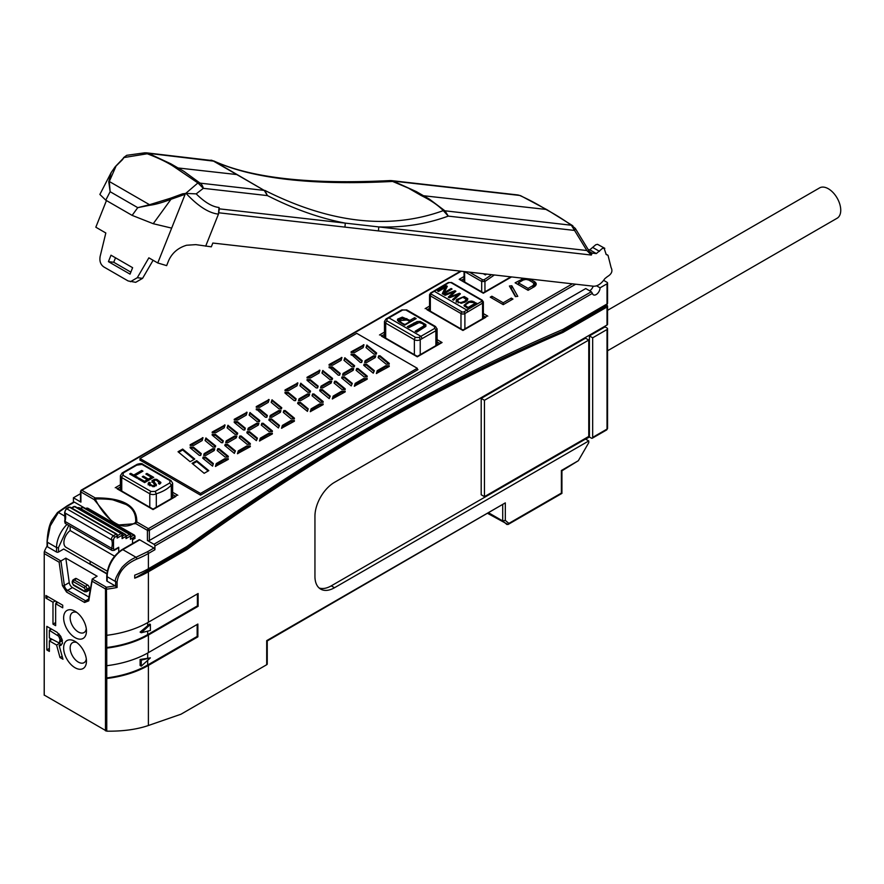 <?xml version="1.0" encoding="UTF-8"?>
<svg xmlns="http://www.w3.org/2000/svg" width="884" height="884" viewBox="0 0 884 884"><rect width="100%" height="100%" fill="white"/><g stroke="black" fill="none" stroke-linecap="round" stroke-linejoin="round"><path stroke-width="1.33" d="M607.562 350.771L837.115 218.237A17.514 10.111 -120 0 0 839.8 204.204A17.514 10.111 -120 0 0 828.352 188.767A17.514 10.111 -120 0 0 819.601 187.894L607.562 310.317M75.041 641.375A16.133 9.315 -120 0 0 63.637 647.961A16.133 9.315 -120 0 0 75.041 667.729A16.133 9.315 -120 0 0 86.455 661.144A16.133 9.315 -120 0 0 75.041 641.375L75.041 641.375M76.809 642.558A11.525 6.652 -120 0 0 72.543 642.69A11.525 6.652 -120 0 0 70.775 651.928A11.525 6.652 -120 0 0 78.3 662.083A11.525 6.652 -120 0 0 84.068 662.657A11.525 6.652 -120 0 0 86.312 659.022M75.041 611.264A16.133 9.315 -120 0 0 63.637 617.85A16.133 9.315 -120 0 0 75.041 637.618A16.133 9.315 -120 0 0 86.455 631.032A16.133 9.315 -120 0 0 75.041 611.264L75.041 611.264M76.809 612.446A11.525 6.652 -120 0 0 72.543 612.579A11.525 6.652 -120 0 0 70.775 621.817A11.525 6.652 -120 0 0 78.3 631.972A11.525 6.652 -120 0 0 84.068 632.535A11.525 6.652 -120 0 0 86.312 628.911M73.416 502.211L73.416 497.78L80.908 502.112L80.908 491.946A1.381 0.796 180 0 1 80.51 491.382L80.51 501.548A1.381 0.796 0 0 0 80.908 502.112M80.51 493.692L73.416 497.78M266.703 664.724A1.845 1.061 0 0 0 267.244 663.972L267.244 640.944L505.317 502.874L266.703 640.635L266.703 664.724L180.988 714.217L148.39 725.51L148.39 665.42L197.872 636.856L197.872 624.049L148.39 652.624L148.39 635.021L198.115 606.314L198.115 593.518L148.39 622.226L148.39 571.782L186.833 549.583C311.986 458.608 437.359 386.231 562.942 332.439L607.021 306.991L607.021 325.014L334.506 482.344A27.658 15.967 120 0 0 314.947 516.223L314.947 576.445A27.658 15.967 120 0 0 320.671 589.109A27.658 15.967 120 0 0 334.506 587.738L588.766 440.939L588.766 442.652L578.335 460.719L561.384 470.498L561.384 493.084L508.875 523.405L505.317 520.411L505.317 502.874M44.609 553.793L59.129 562.18L60.93 560.964L44.421 551.428L44.233 552.113L44.233 695.067L106.754 731.167C122.81 731.377 136.689 729.488 148.39 725.51M44.421 551.428A83.748 48.355 180 0 1 47.073 546.102M57.25 513.118A1.381 0.928 50.2 0 1 57.493 512.51L51.692 520.643C49.139 525.361 47.603 532.389 47.073 541.715L47.073 541.715A1.381 0.796 0 0 1 47.15 541.45L51.029 522.135M74.389 502.112A1.381 0.796 -120 0 0 73.704 502.046L67.184 505.803A1.381 0.796 60 0 1 67.869 505.869L74.389 502.112L83.339 507.272M605.065 326.892L607.021 328.019A1.845 1.061 180 0 1 607.562 328.771A1.845 1.061 180 0 1 607.021 329.522L607.021 429.094L592.678 437.381A1.845 1.061 60 0 1 592.291 438.221A1.845 1.061 60 0 1 591.374 438.132L589.418 437.005L589.418 335.92L605.065 326.892L605.065 326.141M596.601 285.83L600.059 287.83L607.021 283.808A1.845 1.061 0 0 0 607.562 283.057A1.845 1.061 0 0 0 607.021 282.305L603.639 280.35M562.942 332.439L561.638 331.688L607.021 305.488L607.021 303.986A1.845 1.061 0 0 0 607.562 303.234L607.562 283.057M585.683 439.16L589.418 437.005M487.924 513.538L508.046 524.499L561.926 493.394L561.926 470.818L578.335 460.719M148.39 665.42A83.748 48.355 180 0 1 106.754 678.503L106.754 665.707A83.748 48.355 0 0 0 148.39 652.624M46.819 649.928L49.36 651.398L49.36 640.867L56.587 645.044L59.99 657.53L62.974 659.254L59.14 645.508L60.841 645.486L62.543 642.966L60.841 636.469L57.018 632.248L46.819 626.358L46.819 649.928L49.36 648.447M55.648 603.728L62.731 607.816L62.731 605.209L45.902 595.496L45.902 598.103L52.985 602.192L52.985 624.126L55.648 625.662L55.648 603.728L57.902 602.424M67.184 505.803L57.493 512.51A1.381 0.928 50.2 0 1 58.377 512.444L67.869 505.869M47.15 545.969A1.381 0.796 0 0 0 47.073 546.235L47.073 541.715A1.381 0.796 0 0 0 47.482 542.279C46.786 542.378 47.692 536.975 50.178 526.046L58.377 512.444L65.261 516.411M47.073 546.235A1.381 0.796 0 0 0 47.482 546.798L56.543 552.036A1.381 0.796 0 0 0 58.499 552.036L58.499 547.516L68.764 525.439M44.2 695.2L44.233 552.113M607.021 305.488A1.845 1.061 180 0 1 607.562 306.24A1.845 1.061 180 0 1 607.021 306.991M607.021 325.014A1.845 1.061 0 0 0 607.562 324.251L607.562 306.24M600.059 287.83A5.503 3.182 -60 0 1 597.65 293.366A5.503 3.182 -60 0 1 593.418 294.836A5.503 3.182 -60 0 1 592.402 293.377L591.297 291.753L585.749 288.56L149.363 540.5L149.363 530.345L575.694 284.206M593.175 286.184A5.503 3.182 -60 0 1 589.65 290.803M588.766 440.939L585.506 439.061L331.246 585.86A27.658 15.967 120 0 1 319.146 588.004M502.709 505.007L502.709 520.941L488.907 512.974M148.39 571.782A83.748 48.355 180 0 1 134.722 578.169L185.53 548.831L186.833 549.583M607.021 283.808L607.021 303.986L563.108 329.334C437.447 383.159 311.964 455.603 186.657 546.677L148.39 568.766A83.748 48.355 0 0 1 134.722 575.153L134.722 578.169M148.39 568.766L148.39 553.483A83.748 48.355 180 0 1 136.821 559.064C125.23 564.224 118.655 571.815 117.086 581.827L117.086 587.473L115.163 585.871L106.456 587.252L106.754 635.309A83.748 48.355 0 0 0 148.39 622.226M197.397 593.926L197.397 605.894L198.115 606.314M197.397 605.894L147.672 634.613A82.731 47.769 180 0 1 106.754 647.508M106.754 635.309L106.754 648.105A83.748 48.355 0 0 0 148.39 635.021M197.154 624.469L197.154 636.436L197.872 636.856M197.154 636.436L147.672 665A82.731 47.769 180 0 1 106.754 677.906M506.941 524.521L502.709 520.941L505.317 520.411M508.046 524.499L508.875 523.405M561.638 331.688C436.055 385.479 310.682 457.857 185.53 548.831M51.968 639.364L49.36 640.867M50.079 628.248L50.079 629.927M50.079 638.27L50.079 640.458M59.14 645.508L62.3 643.685M59.99 657.53L62.145 656.293M56.587 645.044L59.847 643.154L60.311 644.834M58.941 642.635L59.847 643.154M52.985 624.126L55.648 622.59M56.244 601.463L56.244 603.385M52.985 602.192L55.25 600.888M45.902 598.103L48.167 596.799M117.086 587.473A83.748 48.355 180 0 1 106.754 589.153A1.381 0.796 180 0 1 105.483 588.943A1.381 0.796 -60 0 1 106.456 587.252L92.223 579.031L88.389 600.048A1.381 0.928 9.5 0 0 88.776 600.844L92.058 581.197L105.483 588.943L105.483 730.847M88.389 600.048L87.881 601.01A4.608 2.663 60 0 1 85.571 600.788L67.571 590.39A4.608 2.663 60 0 1 64.355 585.429L69.25 582.6L65.814 558.135L97.107 576.202L92.223 579.031L92.058 581.197M592.678 437.381L592.678 337.81L607.021 329.522M572.423 283.83L148.39 528.643A1.381 0.796 60 0 1 149.363 530.345A1.381 0.796 180 0 1 147.407 530.345L147.407 540.5A1.381 0.796 0 0 0 149.363 540.5M147.407 540.5L153.927 544.268A1.381 0.796 60 0 1 154.91 545.958L154.91 549.726A1.381 0.796 -120 0 0 153.927 548.036L139.76 539.848A1.381 0.796 -120 0 0 139.064 539.781L122.114 549.572A1.381 0.796 60 0 1 122.81 549.638A22.133 12.774 120 0 0 107.163 576.733L115.649 581.639L115.649 586.269M136.821 559.064A1.381 0.641 -111.8 0 0 136.037 557.274C131.23 559.163 126.534 562.556 121.948 567.451C116.456 575.871 114.356 580.6 115.649 581.639A1.381 0.796 180 0 0 117.086 581.827M141.263 632.734L140.114 632.071L149.683 624.038L150.391 624.458L150.391 630.48L141.263 632.734L150.391 624.458M141.263 666.16L140.114 665.497L140.114 659.475L150.391 657.873L141.263 666.16L141.263 660.138L150.391 657.873M484.454 400.286L484.454 496.653L481.194 494.764L481.194 398.408L585.506 338.185L588.766 340.064L484.454 400.286L481.194 398.408M62.455 640.591L58.72 642.756L62.455 640.58M65.814 558.135L60.93 560.964L64.355 585.429A1.381 0.652 172 0 1 62.421 585.628L66.587 592.081L84.599 602.479L88.776 600.844M107.163 581.252L107.163 576.733A1.381 0.796 180 0 1 106.754 576.169L106.754 580.689A1.381 0.796 0 0 0 107.163 581.252L115.163 585.871M58.499 552.036L63.714 549.019L106.876 573.937M88.886 597.054L72.455 587.562L67.571 590.39A1.381 0.796 120 0 0 66.587 592.081M69.25 582.6A4.608 2.663 -120 0 0 72.455 587.562M515.383 296.615L509.405 286.018L511.814 285.753L517.781 296.35L515.383 296.615M530.124 279.035L535.605 282.46L536.19 284.67L534.588 286.56L528.091 290.306L515.118 282.814L523.88 278.327M512.963 299.046L503.228 304.66L490.255 297.168L491.88 296.228L503.195 302.77L511.306 298.085L512.963 299.046M417.281 369.236L417.955 369.623L200.546 495.151L139.981 460.1M80.908 490.819A1.381 0.796 60 0 1 81.195 490.189A1.381 0.796 60 0 1 81.892 490.255L95.152 497.913C123.23 497.725 137.108 505.747 136.799 521.958L148.39 528.643A1.381 0.796 120 0 0 147.407 530.345L135.827 523.648L135.65 522.422L136.799 521.958A1.381 0.796 120 0 0 135.827 523.648L117.02 525.085M592.678 337.81L589.418 335.92M140.114 659.475L141.263 660.138M484.454 496.653L588.766 436.42L588.766 340.064M59.571 642.248L59.99 639.486L58.72 636.237L49.36 630.336L49.36 637.861L58.72 642.756M59.99 640.988L62.234 639.696M59.99 639.486L61.77 638.458M59.571 637.74L61.04 636.889M58.72 636.237L60.134 635.43M57.438 634.999L59.162 634.005M49.36 630.336L51.537 629.088M87.66 585.053L85.372 586.368L74.289 579.97A2.309 1.326 60 0 0 73.14 579.849L72.256 581.473A1.381 0.796 -0 0 1 72.665 580.91A2.309 1.326 60 0 1 73.14 579.849L75.416 578.534A2.309 1.326 60 0 1 76.576 578.644L87.66 585.053A2.309 1.326 60 0 1 89.284 587.871L89.284 589.374A2.309 1.326 60 0 1 88.809 590.435L86.521 591.75A2.309 1.326 60 0 0 87.008 590.7L87.008 589.186L89.284 587.871M461.26 271.222L81.892 490.255A1.381 0.796 120 0 0 80.908 491.946L94.168 499.604A1.381 0.796 -60 0 1 95.152 497.913L95.251 499.095L94.168 499.604L112.832 522.665M106.909 573.583L90.124 563.893L90.124 561.241M511.814 285.753L511.405 289.554M515.792 296.571L511.814 289.51M518.4 282.836L528.057 288.405L532.93 285.598L533.991 284.029L532.864 282.449L528.731 280.051L525.98 279.41L523.262 280.018L518.4 282.836L518.378 284.692M521.604 279.068L521.604 280.979M536.168 284.714L536.168 283.41M535.605 285.665L535.605 282.46M535.273 285.952L534.488 285.278L534.488 281.51M530.345 280.99L530.345 279.123M528.698 280.051L528.698 278.869M527.052 279.543L527.052 278.681M524.875 279.532L524.875 278.438M523.24 280.04L523.24 278.449M511.306 299.996L511.306 298.085M503.195 304.637L503.195 302.77M491.88 298.107L491.88 296.228M175.861 496.399L153.042 509.582L117.185 488.874M511.56 276.924L483.316 293.234L459.194 279.311L464.056 276.504M461.15 280.438L459.194 279.311M485.824 317.268L462.94 330.483L427.082 309.776M437.094 339.655L442.077 342.528L440.122 343.655M442.077 342.528L417.303 356.827L381.446 336.13M95.251 499.095C98.29 498.598 111.362 499.217 113.439 500.057L126.003 504.477C133.009 508.256 136.224 514.234 135.65 522.422C128.799 527.052 122.014 527.262 115.285 523.041C108.942 519.825 100.732 510.3 95.251 499.095M85.052 589.186L84.4 588.059A1.381 0.796 120 0 1 85.372 586.368A2.309 1.326 60 0 1 87.008 589.186A1.381 0.796 180 0 1 85.052 589.186L85.052 590.7A1.381 0.796 0 0 0 87.008 590.7L89.284 589.374M528.057 288.405L528.057 290.284M532.93 285.598L532.93 287.51M533.737 284.814L533.737 287.046M533.991 284.029L533.991 286.902M114.577 556.18L70.156 530.544A10.442 6.022 120 0 0 64.267 539.715A10.442 6.022 120 0 0 66.068 547.351L107.295 571.163M132.534 543.549L132.534 539.284L134.666 538.058L134.666 536.864L130.445 539.306L130.445 536.047L126.003 538.61L126.003 536.345L122.091 538.61L122.091 535.229L117.174 538.069L117.174 535.87L114.423 537.461L113.517 539.516L113.517 548.743L114.423 549.737A1.381 0.796 60 0 1 114.146 550.367L118.445 547.892A1.381 0.796 -120 0 0 118.721 547.262L118.721 551.959M70.156 530.544L70.156 526.245M117.174 538.069L117.174 535.803M122.091 538.61L122.091 536.356M130.445 539.306L130.445 537.052M387.634 318.627L402.64 310.03L405.9 310.041L434.585 326.594A1.845 1.061 -60 0 1 435.503 326.505L406.817 309.952A1.845 1.061 120 0 0 405.9 310.041M407.303 326.704L417.115 321.566L420.254 321.467L425.889 324.627L425.801 326.428L416.729 332.152L415.148 331.235L423.701 325.997L423.801 324.793L422.453 323.577L419.204 322.572L408.894 327.621L407.303 326.704M423.403 324.273L425.878 326.307L425.889 324.627L425.801 326.428M416.32 331.909L423.701 327.621L423.801 324.793M416.165 318.594L404.662 325.179L398.43 321.456L397.634 319.102L402.297 317.135L409.911 320.362L414.585 317.676L416.165 318.594M397.413 319.875L397.601 320.538M420.231 354.672L420.231 339.699L435.878 330.738A1.845 1.072 -119.8 0 0 434.585 328.472L434.585 326.594M417.115 323.201L413.955 324.45L413.955 322.903M408.474 327.378L413.955 324.45M414.673 319.456L414.585 317.676M414.585 319.4L404.43 324.848L409.911 321.566L409.911 320.362M399.667 320.671L399.999 321.588L399.667 320.671L407.137 319.975L409.911 321.566M406.839 320.13L402.297 318.649L397.634 320.472M404.43 324.262L399.999 322.163L399.667 321.224L404.43 324.848M430.342 293.587A1.381 0.796 60 0 1 430.63 292.958A1.381 0.796 60 0 1 431.315 293.024L434.32 291.3L433.348 291.853L434.32 291.3L466.918 310.118L467.901 311.809L482.565 303.113L482.565 318.682M483.349 301.787L482.565 303.113A1.381 0.785 -120.7 0 0 481.57 301.433L481.57 300.284A1.381 0.796 -60 0 1 481.592 300.273A1.381 0.796 -60 0 1 482.277 300.206L451.636 282.515A1.381 0.796 120 0 0 450.951 282.582A1.381 0.796 120 0 0 450.928 282.593L481.57 300.284M452.542 299.61L458.697 294.306L449.404 297.798L448.243 297.123L454.21 291.709L445.127 295.322L444.155 294.77L454.962 290.703L455.89 291.245L449.912 296.847L459.415 293.278L460.398 293.842L453.525 300.173L452.542 299.61M471.68 301.046L476.94 303.389L468.133 308.615L464.023 305.345L468.443 301.61L471.68 301.046L471.68 301.919M464.454 306.339L464.023 305.411M456.199 301.223L456.586 299.543L464.233 296.516L467.78 298.637L467.371 300.317L465.592 301.864L461.183 303.334L456.133 300.781M451.149 288.504L452.067 289.035L443.271 294.25L442.276 293.687L445.359 287.377L438.453 291.477L437.525 290.935L446.332 285.72L447.315 286.294L444.232 292.604L451.149 288.504L451.149 289.587M458.697 294.306L458.697 295.411M453.315 300.052L456.608 297.333M459.415 293.278L459.459 294.703M458.697 294.936L459.415 294.681M449.912 296.847L449.912 297.61M454.962 290.703L454.962 292.118L454.21 292.372M454.21 291.709L454.21 292.825M448.984 297.554L452.774 294.173M464.144 305.897L466.421 303.831M475.736 304.107L474.94 303.643M466.299 298.494L467.691 299.764M456.199 302.328L456.586 300.715L458.564 299.123M444.232 292.604L444.232 293.687M446.332 285.72L446.785 287.388M445.359 287.665L446.332 287.134M445.359 287.377L442.707 293.93M466.686 307.687L466.686 306.549L468.211 307.433L468.211 308.571L466.686 307.687L465.614 306.87L465.691 305.787M466.421 300.162L465.68 301.809M458.144 302.958L457.934 299.764L462.84 297.322L466.421 299.378L464.619 301.278L461.039 302.527C458.133 302.427 457.094 301.51 457.934 299.764M466.686 306.549L465.614 305.731L465.691 304.615L469.327 302.24L473.382 302.549L474.94 303.455L468.211 307.433M474.94 304.582L474.94 303.455M465.614 306.87L465.691 304.615M491.559 274.659A91.162 52.631 -60 0 1 483.946 279.797A1.381 0.773 58.8 0 1 484.951 281.477L481.692 281.488L481.692 291.831M464.741 282.04L464.575 271.598M483.946 279.797L482.653 279.808L469.382 272.139M483.294 273.72L485.371 274.913A91.162 52.631 120 0 0 486.543 274.095M417.281 369.998L200.502 495.151L200.502 493.438L417.281 368.285L417.281 369.998M139.981 460.199L139.981 458.498L356.749 333.345L417.281 368.285M139.981 458.498L200.502 493.438M178.027 451.746L182.657 449.072L194.756 459.05L190.126 461.724L178.027 451.746M192.071 463.338L196.701 460.663L208.801 470.631L204.171 473.305L192.071 463.338M205.442 457.061L213.353 463.592L212.58 466.133L202.779 458.232L203.132 457.061L205.442 457.061L205.431 458L213.121 464.343M212.624 448.729L214.801 448.729L214.248 450.531L205.817 455.404L203.64 455.404L204.182 453.603L212.624 448.729L212.635 449.669L214.514 449.669M200.712 455.404L199.331 455.404L190.159 447.834L190.159 447.083L193.342 447.083L201.254 453.614L200.712 455.404M215.309 447.072L213 447.072L205.088 440.541L205.862 438L215.663 445.901L215.309 447.072M228.282 456.299L228.282 457.05L225.1 457.05L217.188 450.52L217.729 448.729L219.11 448.729L228.282 456.299L228.26 457.05M224.724 458.708L228.282 458.708L228.282 459.393L215.42 466.421L216.282 463.581L224.724 458.708L224.735 459.647L227.84 459.647M193.718 445.425L190.159 445.425L190.159 444.74L203.022 437.713L202.149 440.552L193.718 445.425M225.166 444.343L227.464 444.343L235.387 450.873L234.348 453.382L224.801 445.514L225.166 444.343L225.177 445.271L227.464 445.271L235.155 451.625M234.658 436.011L236.835 436.011L236.282 437.812L227.851 442.674L225.674 442.674L226.216 440.884L234.658 436.011L234.669 436.95L236.547 436.95M222.746 442.674L221.365 442.674L212.193 435.116L212.193 434.364L215.376 434.364L223.287 440.895L222.746 442.674M237.343 434.353L235.033 434.353L227.122 427.823L227.895 425.281L237.697 433.171L237.343 434.353M250.316 443.58L250.316 444.321L247.133 444.321L239.221 437.801L239.763 436.011L241.144 436.011L250.316 443.58L250.294 444.321M246.758 445.989L250.316 445.989L250.316 446.663L237.453 453.702L238.315 450.862L246.758 445.989L246.769 446.928L249.874 446.928M215.751 432.707L212.193 432.707L212.193 432.022L225.055 424.994L224.182 427.834L215.751 432.707M247.2 431.624L249.498 431.624L257.421 438.155L256.382 440.663L246.835 432.795L247.2 431.624L247.211 432.552L249.498 432.552L257.189 438.906M256.692 423.292L258.868 423.292L258.316 425.082L249.885 429.956L247.708 429.956L248.249 428.165L256.692 423.292L256.703 424.232L258.581 424.232M244.78 429.956L243.398 429.956L234.227 422.397L234.227 421.646L237.409 421.646L245.321 428.176L244.78 429.956M259.377 421.624L257.067 421.624L249.155 415.104L249.929 412.563L259.73 420.452L259.377 421.624M272.349 430.862L272.349 431.602L269.167 431.602L261.255 425.071L261.797 423.292L263.178 423.292L272.349 430.862L272.327 431.602M268.791 433.271L272.349 433.271L272.349 433.945L259.487 440.972L260.349 438.144L268.791 433.271L268.802 434.199L271.907 434.199M237.785 419.977L234.227 419.977L234.227 419.303L247.089 412.276L246.216 415.115L237.785 419.977M269.233 418.906L271.532 418.906L279.454 425.425L278.416 427.944L268.869 420.077L269.233 418.906L269.244 419.834L271.521 419.834L279.222 426.176M278.725 410.574L280.902 410.574L280.35 412.364L271.918 417.237L269.742 417.237L270.283 415.447L278.725 410.574L278.736 411.502L280.615 411.502M266.813 417.237L265.432 417.237L256.261 408.927L259.432 408.927L267.355 415.458L266.813 417.237M281.41 408.905L279.101 408.905L271.189 402.375L271.963 399.844L281.764 407.734L281.41 408.905M294.383 418.132L294.383 418.883L291.201 418.883L283.289 412.353L283.83 410.574L285.212 410.574L294.383 418.132L294.361 418.883M290.825 420.552L294.383 420.552L294.383 421.226L281.521 428.254L282.383 425.414L290.825 420.552L290.825 421.48L293.941 421.48M259.819 407.259L256.261 407.259L256.261 406.585L269.123 399.557L268.25 402.386L259.819 407.259M300.295 402.297L308.207 408.828L307.433 411.369L297.632 403.469L297.985 402.297L300.295 402.297L300.284 403.226L307.986 409.579M307.477 393.966L309.654 393.966L309.113 395.767L300.671 400.629L298.494 400.629L299.046 398.839L307.477 393.966L307.488 394.905L309.378 394.905M295.565 400.629L294.184 400.629L285.013 393.071L285.013 392.319L288.195 392.319L296.118 398.85L295.565 400.629M310.162 392.308L307.864 392.308L299.941 385.778L300.715 383.236L310.527 391.126L310.162 392.308M323.146 401.535L323.146 402.275L319.964 402.275L312.041 395.756L312.582 393.966L313.964 393.966L323.146 401.535L323.124 402.275M319.577 403.944L323.146 403.944L323.146 404.618L310.273 411.657L311.146 408.817L319.577 403.944L319.588 404.883L322.704 404.883M288.571 390.662L285.013 390.662L285.013 389.977L297.875 382.949L297.013 385.789L288.571 390.662M320.019 389.579L322.328 389.579L330.24 396.109L329.202 398.618L319.665 390.75L320.019 389.579L320.041 390.507L322.317 390.507L330.019 396.861M329.511 381.247L331.688 381.247L331.146 383.037L322.704 387.91L320.527 387.91L321.08 386.12L329.511 381.247L329.522 382.186L331.412 382.186M317.599 387.91L316.218 387.91L307.046 380.352L307.046 379.601L310.229 379.601L318.152 386.131L317.599 387.91M332.196 379.579L329.898 379.579L321.975 373.059L322.748 370.518L332.561 378.407L332.196 379.579M345.169 388.816L345.169 389.557L341.998 389.557L334.075 383.026L334.616 381.247L335.997 381.247L345.169 388.816L345.158 389.557M341.611 391.225L345.18 391.225L345.18 391.899L332.307 398.927L333.18 396.098L341.611 391.225L341.622 392.153L344.738 392.153M310.604 377.932L307.046 377.932L307.046 377.258L319.909 370.23L319.047 373.07L310.604 377.932M342.053 376.86L344.362 376.86L352.274 383.38L351.235 385.899L341.699 378.032L342.053 376.86L342.075 377.788L344.351 377.788L352.053 384.131M351.545 368.529L353.722 368.529L353.18 370.319L344.738 375.192L342.561 375.192L343.114 373.402L351.545 368.529L351.556 369.457L353.445 369.457M339.633 375.192L338.252 375.192L329.08 366.882L332.262 366.882L340.185 373.413L339.633 375.192M354.23 366.86L351.931 366.86L344.009 360.329L344.782 357.799L354.594 365.689L354.23 366.86M367.203 376.087L367.203 376.838L364.031 376.838L356.108 370.308L356.65 368.529L358.031 368.529L367.203 376.087L367.192 376.838M363.644 378.507L367.214 378.507L367.214 379.181L354.34 386.209L355.213 383.369L363.644 378.507L363.656 379.435L366.761 379.435M332.638 365.214L329.08 365.214L329.08 364.539L341.942 357.512L341.08 360.341L332.638 365.214M364.086 364.131L366.396 364.131L374.308 370.661L373.269 373.17L363.733 365.313L364.086 364.131L364.109 365.07L366.385 365.07L374.087 371.413M373.578 355.81L375.755 355.81L375.214 357.6L366.772 362.473L364.595 362.473L365.147 360.672L373.578 355.81L373.589 356.738L375.468 356.738M361.666 362.473L360.285 362.473L351.114 354.164L354.296 354.164L362.208 360.683L361.666 362.473M376.264 354.141L373.965 354.141L366.042 347.611L366.816 345.069L376.628 352.97L376.264 354.141M389.236 363.368L389.236 364.12L386.065 364.12L378.142 357.589L378.683 355.81L380.065 355.81L389.236 363.368L389.225 364.12M385.678 365.777L389.236 365.777L389.236 366.462L376.374 373.49L377.247 370.65L385.678 365.777L385.689 366.716L388.794 366.716M354.672 352.495L351.114 352.495L351.114 351.821L363.976 344.782L363.114 347.622L354.672 352.495M194.093 459.426L182.657 450L182.657 449.072M182.657 450L178.678 452.288M208.149 471.017L196.701 461.581L196.701 460.663M196.701 461.581L192.723 463.879M203.132 457.061L203.143 458L205.431 458M204.182 453.603L204.204 454.531L212.635 449.669M203.939 455.404L204.204 454.531M193.342 447.083L193.331 448.022L201.022 454.365M190.159 447.083L190.182 447.856M190.38 448.022L193.331 448.022M206.127 438.033L206.127 438.972L215.431 446.652M205.862 438L206.127 438.972M205.331 440.74L205.873 438.939M219.11 448.729L219.099 449.669L228.05 457.05M217.729 448.729L217.74 449.669L219.099 449.669M217.42 450.718L217.74 449.669M228.282 458.708L228.26 459.404M216.282 463.581L216.304 464.509L224.735 459.647M215.707 466.454L216.304 464.509M190.171 445.425L190.159 444.74M202.436 437.657L202.745 438.63M190.601 445.425L202.436 438.597M227.464 444.343L227.464 445.271M226.216 440.884L226.238 441.812L234.669 436.95M225.972 442.674L226.238 441.812M215.376 434.364L215.364 435.304L223.055 441.646M212.193 434.364L212.215 435.127M212.414 435.304L215.364 435.304M228.16 425.314L228.16 426.254L237.465 433.922M227.895 425.281L228.16 426.254M227.365 428.022L227.906 426.221M241.144 436.011L241.133 436.95L250.084 444.321M239.763 436.011L239.774 436.95L241.133 436.95M239.453 438L239.774 436.95M250.316 445.989L250.294 446.674M238.315 450.862L238.337 451.79L246.769 446.928M237.741 453.724L238.337 451.79M212.204 432.707L212.193 432.022M224.47 424.939L224.779 425.9M212.635 432.707L224.47 425.878M249.498 431.624L249.498 432.552M248.249 428.165L248.271 429.094L256.703 424.232M248.006 429.956L248.271 429.094M237.409 421.646L237.398 422.574L245.089 428.928M234.227 421.646L234.249 422.408M234.448 422.574L237.398 422.574M250.194 412.585L250.194 413.524L259.498 421.204M249.929 412.563L250.194 413.524M249.387 415.303L249.94 413.502M263.178 423.292L263.167 424.221L272.117 431.602M261.797 423.292L261.808 424.221L263.167 424.221M261.487 425.27L261.808 424.221M272.349 433.271L272.327 433.956M260.349 438.144L260.371 439.072L268.802 434.199M259.774 441.006L260.371 439.072M234.238 419.977L234.227 419.303M246.503 412.209L246.813 413.182M234.669 419.977L246.503 413.148M271.532 418.906L271.521 419.834M270.283 415.447L270.305 416.375L278.736 411.502M270.04 417.237L270.305 416.375M259.432 408.927L259.432 409.856L267.123 416.209M256.261 408.927L256.283 409.69M256.482 409.856L259.432 409.856M272.228 399.866L272.228 400.806L281.532 408.485M271.963 399.844L272.228 400.806M271.421 402.574L271.974 400.784M285.212 410.574L285.201 411.502L294.151 418.883M283.83 410.574L283.841 411.502L285.201 411.502M283.521 412.552L283.841 411.502M294.383 420.552L294.361 421.237M282.383 425.414L282.405 426.342L290.825 421.48M281.808 428.287L282.405 426.342M256.272 407.259L256.261 406.585M268.537 399.491L268.846 400.463M256.703 407.259L268.537 400.43M297.985 402.297L298.007 403.226L300.284 403.226M299.046 398.839L299.068 399.767L307.488 394.905M298.803 400.629L299.068 399.767M288.195 392.319L288.184 393.258L295.886 399.601M285.013 392.319L285.035 393.082M285.245 393.258L288.184 393.258M300.98 383.269L300.98 384.208L310.295 391.877M300.715 383.236L300.98 384.208M300.184 385.976L300.737 384.175M313.964 393.966L313.953 394.905L322.903 402.275M312.582 393.966L312.604 394.905L313.953 394.905M312.284 395.955L312.604 394.905M323.146 403.944L323.124 404.629M311.146 408.817L311.157 409.745L319.588 404.883M310.571 411.679L311.157 409.745M285.035 390.662L285.013 389.977M297.3 382.894L297.599 383.855M285.466 390.662L297.289 383.833M322.328 389.579L322.317 390.507M321.08 386.12L321.102 387.048L329.522 382.186M320.837 387.91L321.102 387.048M310.229 379.601L310.218 380.529L317.92 386.883M307.046 379.601L307.068 380.363M307.278 380.529L310.218 380.529M323.014 370.54L323.014 371.479L332.329 379.159M322.748 370.518L323.014 371.479M322.218 373.258L322.771 371.457M335.997 381.247L335.986 382.175L344.937 389.557M334.616 381.247L334.638 382.175L335.986 382.175M334.318 383.225L334.638 382.175M345.18 391.225L345.158 391.91M333.18 396.098L333.191 397.026L341.622 392.153M332.605 398.96L333.191 397.026M307.068 377.932L307.046 377.258M319.323 370.164L319.632 371.136M307.499 377.932L319.323 371.103M344.362 376.86L344.351 377.788M343.114 373.402L343.125 374.33L351.556 369.457M342.87 375.192L343.125 374.33M332.262 366.882L332.251 367.81L339.953 374.164M329.08 366.882L329.102 367.645M329.312 367.81L332.251 367.81M345.047 357.821L345.047 358.76L354.362 366.44M344.782 357.799L345.047 358.76M344.252 360.528L344.804 358.738M358.031 368.529L358.02 369.457L366.971 376.838M356.65 368.529L356.672 369.457L358.02 369.457M356.351 370.507L356.672 369.457M367.214 378.507L367.192 379.192M355.213 383.369L355.224 384.297L363.656 379.435M354.639 386.242L355.224 384.297M329.102 365.214L329.08 364.539M341.357 357.445L341.666 358.418M329.533 365.214L341.357 358.385M366.396 364.131L366.385 365.07M365.147 360.672L365.158 361.6L373.589 356.738M364.904 362.473L365.158 361.6M354.296 354.164L354.285 355.092L361.987 361.434M351.114 354.164L351.136 354.926M351.346 355.092L354.285 355.092M367.081 345.103L367.081 346.042L376.396 353.722M366.816 345.069L367.081 346.042M366.285 347.81L366.838 346.02M380.065 355.81L380.054 356.738L389.004 364.12M378.683 355.81L378.706 356.738L380.054 356.738M378.385 357.788L378.706 356.738M389.236 365.777L389.225 366.473M377.247 370.65L377.258 371.578L385.689 366.716M376.672 373.523L377.258 371.578M351.136 352.495L351.114 351.821M363.39 344.727L363.7 345.699M351.567 352.495L363.39 345.666M156.302 507.228L156.302 493.769A4.608 2.663 180 0 1 149.783 493.769L149.783 507.228M172.645 497.791L172.645 483.228A4.608 2.663 180 0 1 171.297 485.117A36.2 20.896 180 0 1 156.302 493.769L155.164 491.405L169.816 482.951L171.297 485.117L171.297 498.576M121.749 473.824L123.241 472.973L121.749 473.824M156.214 485.57L156.214 484.288L153.849 486.697L148.368 484.554L148.136 483.316L149.12 482.233L150.357 482.852L149.683 483.968L152.822 485.824L154.744 484.962L151.893 480.752L154.59 479.238L156.777 479.36L160.91 482.465L159.684 484.167L158.457 483.57L159.197 482.708L156.446 480.233L155.098 480.1L153.573 480.973L156.402 484.973M149.672 483.835L149.683 485.471L149.672 483.835M146.932 473.437L153.706 477.349L144.622 482.598L138.059 478.796L139.12 478.189L144.49 481.283L147.274 479.669L142.247 476.774L143.318 476.156L148.335 479.062L151.429 477.272L145.86 474.056L146.932 473.437L146.932 474.675M141.749 470.443L142.954 471.139L134.943 475.769L137.937 477.493L136.865 478.111L129.661 473.957L130.733 473.338L133.738 475.073L141.749 470.443L141.749 471.835M141.959 464.409L169.993 480.598A1.845 1.061 -60 0 1 170.921 480.498L142.888 464.321A1.845 1.061 120 0 0 141.959 464.409L136.744 465.161L123.241 472.973L123.053 475.327A1.845 1.061 120 0 0 121.749 477.581L149.783 493.769A1.845 1.061 -60 0 1 151.087 491.515L123.053 475.327M156.214 485.791L153.573 482.487M160.689 483.216L158.921 481.681M154.59 480.752L151.893 482.266M154.744 484.962L154.744 486.509M149.794 485.758L150.357 484.355M149.672 484.023L149.12 482.233M149.12 483.736L148.136 484.83M152.402 478.1L151.429 477.537M151.429 478.664L151.429 477.272M148.335 480.443L148.335 479.062M148.236 480.509L147.274 479.946M143.318 477.382L143.318 476.156M147.274 481.062L147.274 479.669M144.49 482.52L144.49 481.283M139.12 479.415L139.12 478.189M134.943 475.769L134.943 477.006M134.943 475.89L133.97 476.443M133.738 476.31L133.738 475.073M130.733 474.575L130.733 473.338M547.24 209.873L545.892 209.409A322.804 255.609 96.5 0 1 552.599 213.132A322.804 255.609 96.5 0 1 571.362 225.243L575.307 228.415L574.556 230.437L571.362 225.243L443.304 210.624C389.656 230.028 330.152 223.287 264.791 190.38L267.443 195.607C294.107 209.143 320.063 218.315 345.29 223.122L219.32 208.845L218.458 214.116C208.933 213.155 198.138 206.259 186.071 193.408L196.193 193.872L203.309 188.325L197.917 182.944L175.386 167.662C168.811 163.032 159.44 158.402 147.241 153.772L124.158 157.518L123.207 158.534M185.143 194.292L170.966 199.298L170.457 198.248L182.557 193.828L185.143 194.292L157.761 262.968L166.645 265.631L168.645 260.592C172.126 252.923 178.115 247.807 186.59 245.244L195.839 244.636L211.32 246.824L212.823 243.045L593.54 286.228C597.507 286.339 601.286 283.808 604.866 278.626L607.374 276.626C611.651 274.084 612.899 271.09 611.109 267.631L608.015 255.299L606.38 254.636M604.755 248.305L597.551 244.327L595.794 244.735L589.816 249.807L588.302 249.642M606.159 254.448L604.07 248.095L602.313 248.492L596.335 253.575L592.125 253.1L591.418 254.89L575.307 228.415M604.811 248.338L604.07 248.095M182.557 193.828L185.684 193.452L197.917 182.944L200.115 183.143A9.216 7.304 96.5 0 1 203.309 188.325L267.443 195.607L264.25 190.414L200.115 183.143L183.861 171.319L170.822 163.794L148.357 153.33L214.293 161.22C233.431 169.982 258.006 176.06 288.007 179.474C318.041 182.877 352.904 183.529 392.618 181.441L389.988 180.579C309.919 184.59 251.155 178.038 213.729 160.932L264.25 190.414L212.646 160.623L146.622 152.855A9.216 7.304 96.5 0 1 148.357 153.33L147.241 153.772L144.689 152.833L146.622 152.855M378.44 230.912L344.937 227.111L345.29 223.122L378.772 226.923C403.126 227.74 426.287 224.138 448.254 216.116L443.304 210.624C438.287 205.353 430.884 200.303 421.093 195.463L408.43 188.148L392.618 181.441L393.269 181.109L416.397 191.64L429.436 199.165L445.061 210.922L448.254 216.116L574.556 230.437L586.865 250.526L591.352 255.045L378.44 230.912L378.772 226.923L586.865 250.526M144.689 152.833L126.71 155.319L123.572 157.639M135.716 282.316L128.103 280.946L103.826 266.935C100.533 264.625 99.317 261.078 100.168 256.294L105.826 232.989L95.826 227.21L106.456 200.558M592.125 253.1L589.451 251.553M205.674 246.183L218.458 214.116L219.022 207.486C212.259 206.79 204.646 202.259 196.193 193.872M219.32 208.845L219.022 207.486M130.843 272.139L113.738 262.261L115.517 257.808M135.727 282.316L142.6 278.327L153.098 260.283M110.997 255.2L132.622 267.686L130.047 274.139L108.423 261.653L110.997 255.2M130.401 281.72L137.285 277.72L148.855 257.83L157.761 262.968M211.972 160.369L210.911 160.148M170.457 198.248L149.54 204.712L149.595 205.287C155.098 204.624 162.214 202.624 170.966 199.298L153.23 223.707L171.662 228.116M547.24 209.862L520.654 195.707L517.925 194.966L391.535 180.623A9.216 7.304 -83.5 0 0 390.573 180.601M113.738 262.261L108.423 261.653M122.799 159.33L115.053 167.021L111.141 172.612L99.87 194.436L105.771 200.16L132.125 215.376L153.23 223.707M108.765 181.717L109.307 181.485L110.135 191.706L108.765 181.717L111.13 172.634M149.595 205.287L137.749 207.652L132.125 215.376M389.988 180.579L391.535 180.623A9.216 7.304 -83.5 0 1 393.269 181.109L519.67 195.441A322.804 255.609 96.5 0 1 539.56 205.607A322.804 255.609 96.5 0 1 545.892 209.409L421.093 195.463M105.771 200.16L110.135 191.706L137.749 207.652L149.54 204.712L109.307 181.485L115.793 166.689L115.053 167.021M175.386 167.662L237.122 174.59M44.233 695.067L44.233 552.787M106.754 678.503L106.754 731.167M59.129 562.18L62.421 585.628M47.482 546.798L47.482 542.279L56.543 547.516A22.133 12.774 -60 0 1 67.007 524.433M607.021 429.094A1.845 1.061 0 0 0 607.562 428.342L606.634 429.944A1.845 1.061 -120 0 0 607.021 429.094M106.754 648.105L106.754 665.707M334.506 587.738L331.246 585.86M88.544 599.065L85.571 600.788A1.381 0.796 120 0 0 84.599 602.479M153.927 544.268L591.297 291.753M154.91 545.958L592.402 293.377M153.927 548.036L147.407 551.793A1.381 0.796 -120 0 1 148.39 553.483L154.91 549.726M147.407 551.793L136.037 557.274L122.81 549.638L139.76 539.848M147.672 625.861L147.672 622.634M147.672 634.613L147.672 631.154M147.672 665L147.672 660.348M147.672 657.961L147.672 653.033M56.543 552.036L56.543 547.516A1.381 0.796 0 0 0 58.499 547.516M115.229 487.747L120.401 484.763M172.645 492.289L177.817 495.272M425.127 308.649L429.536 306.107M483.371 313.599L487.78 316.141M379.49 334.992L384.463 332.119M172.645 494.554L175.452 496.167M117.594 488.642L120.401 487.018M461.558 280.206L464.056 278.758M483.371 315.853L485.415 317.036M427.491 309.544L429.536 308.361M437.094 341.909L439.713 343.423M381.855 335.887L384.463 334.384M72.256 582.976L73.604 585.307A1.381 0.796 -60 0 1 73.317 584.678L72.665 583.539A1.381 0.796 0 0 1 72.256 582.976L72.256 581.473A1.381 0.796 -0 0 0 72.665 582.037L73.317 581.661A1.381 0.796 120 0 1 74.289 579.97L76.576 578.644M73.317 581.661L84.4 588.059M72.665 583.539L72.665 582.037M85.372 591.639A1.381 0.796 -60 0 1 84.687 591.705A1.381 0.796 -60 0 1 84.4 591.076L73.317 584.678M85.052 590.7L84.4 591.076M126.003 538.61L126.003 536.356A1.381 0.796 -120 0 0 125.031 534.665L122.5 536.124M114.423 549.737L118.721 547.262M113.517 548.743L111.616 548.312A2.763 1.602 120 0 0 112.069 550.445L114.146 550.367M113.517 539.516A1.381 1.028 158.4 0 1 111.616 539.87A14.807 8.553 -60 0 1 111.616 548.312L65.007 521.405L64.631 512.543L66.145 508.786A1.381 0.796 -120 0 1 66.841 508.852A2.763 1.602 120 0 0 65.007 512.963A1.381 1.028 158.4 0 1 64.631 512.543M112.069 550.445L65.449 523.527A2.763 1.602 -60 0 1 65.007 521.405A14.807 8.553 120 0 0 65.007 512.963L111.616 539.87A2.763 1.602 -60 0 1 113.45 535.77L66.841 508.852L69.582 507.272A1.381 0.796 -120 0 0 68.886 507.195L66.145 508.786M114.423 537.461A1.381 0.796 -120 0 0 113.45 535.77L116.202 534.179A1.381 0.796 -60 0 1 116.887 534.113L70.278 507.195A1.381 0.796 120 0 0 69.582 507.272L116.202 534.179A1.381 0.796 -120 0 1 117.174 535.87A1.381 0.796 180 0 0 117.583 535.306L117.583 536.698M117.174 534.743A1.381 0.796 180 0 1 117.583 535.306L116.887 534.113M122.091 534.102A1.381 0.796 180 0 1 122.5 534.665A1.381 0.796 180 0 1 122.091 535.229A1.381 0.796 -120 0 0 121.119 533.527L117.583 535.571M126.003 535.229A1.381 0.796 180 0 1 126.412 535.792A1.381 0.796 180 0 1 126.003 536.356M130.445 534.919A1.381 0.796 180 0 1 130.843 535.483A1.381 0.796 180 0 1 130.445 536.047A1.381 0.796 -120 0 0 129.462 534.356L126.412 536.113M134.666 535.737A1.381 0.796 180 0 1 135.075 536.301A1.381 0.796 180 0 1 134.666 536.864A1.381 0.796 -120 0 0 133.694 535.174L130.843 536.82M71.88 508.134L74.499 506.62A1.381 0.796 -120 0 0 73.803 506.554L71.482 507.891M77.836 508.079L78.411 507.748A1.381 0.796 -120 0 0 77.715 507.681L77.438 507.847M80.764 508.643L82.853 507.438A1.381 0.796 -120 0 0 82.157 507.372L80.367 508.411M86.08 508.841L87.074 508.267A1.381 0.796 -120 0 0 86.389 508.189L85.682 508.609M121.119 533.527A1.381 0.796 -60 0 1 121.804 533.461L75.195 506.554A1.381 0.796 120 0 0 74.499 506.62L121.119 533.527M125.031 534.665A1.381 0.796 -60 0 1 125.716 534.588L79.107 507.681A1.381 0.796 120 0 0 78.411 507.748L125.031 534.665M129.462 534.356A1.381 0.796 -60 0 1 130.158 534.279L83.538 507.372A1.381 0.796 120 0 0 82.853 507.438L129.462 534.356M133.694 535.174A1.381 0.796 -60 0 1 134.379 535.107L87.77 508.189A1.381 0.796 120 0 0 87.074 508.267L133.694 535.174M437.061 328.749L435.878 330.738L435.878 345.633M385.678 338.108L385.678 323.135L414.364 339.699L414.364 354.672M402.64 310.03A1.845 1.072 -119.8 0 0 401.723 309.941L386.065 318.903A1.845 1.061 60 0 1 386.982 319.002L388.938 317.875L420.883 336.318L422.187 338.572M434.585 328.472L418.928 337.445A1.845 1.061 60 0 1 420.231 339.699A4.144 2.398 180 0 1 414.364 339.699A1.845 1.061 -60 0 1 415.668 337.445L386.982 320.881A1.845 1.061 120 0 0 385.678 323.135A4.144 2.398 180 0 1 384.463 321.444L384.463 337.401M386.982 320.881L386.982 319.002M418.928 337.445L415.668 337.445M417.115 321.566L417.115 323.047M421.779 328.97L421.779 327.434M420.254 322.693L420.254 321.467M406.839 318.583L406.839 319.942M402.297 318.649L402.297 317.135M401.369 322.494L401.369 323.069M464.896 328.881L464.896 313.544L467.901 311.809M430.342 311.19L430.342 295.853L460.984 313.544L460.984 328.881M434.32 291.3L448.973 282.615A1.381 0.785 -120.7 0 0 448.287 282.537L433.624 291.223M481.57 301.433L463.912 311.853A1.381 0.796 60 0 1 464.896 313.544A2.763 1.602 180 0 1 460.984 313.544A1.381 0.796 -60 0 1 461.956 311.853L431.315 294.162A1.381 0.796 120 0 0 430.342 295.853A2.763 1.602 180 0 1 429.536 294.726L429.536 310.726M431.315 294.162A1.381 0.796 180 0 1 431.315 293.024M448.973 282.615L450.928 282.593M463.912 311.853A1.381 0.796 180 0 1 461.956 311.853M457.205 296.792L457.205 295.543M451.16 296.361L451.16 297.146M451.658 293.886L451.658 295.134M474.31 303.09L474.31 301.875M472.984 301.289L472.984 302.339M470.211 301.135L470.211 301.997M468.443 301.61L468.443 302.604M464.233 296.516L464.233 297.356M456.586 299.543L456.586 300.715M464.619 302.383L464.619 301.278M461.039 302.527L461.039 303.345M484.951 291.831L484.951 281.477L494.366 274.979M510.046 276.758L510.046 277.333M464.741 271.62A1.381 0.796 120 0 0 464.741 271.708L481.692 281.488A1.381 0.796 -60 0 1 482.653 279.808M121.749 491.04L121.749 477.581A4.608 2.663 180 0 1 120.401 475.702L120.401 490.266M155.164 491.405L151.087 491.515M169.816 482.951L169.993 480.598M155.02 482.951L155.02 484.454M156.777 480.332L156.777 479.36M154.59 480.189L154.59 479.238M152.822 486.719L152.822 485.824M344.937 227.111L218.978 212.812M592.965 247.586L599.485 251.343M596.335 253.575L589.816 249.807M137.285 277.72L142.6 278.327M607.562 328.771L607.562 428.342M592.291 438.221L606.634 429.944M460.586 271.145L81.195 490.189L80.51 491.382M176.435 495.604L153.042 509.107L116.611 488.078M460.575 279.642L483.316 292.77L510.886 276.847M426.508 308.98L462.94 330.008L486.399 316.472M380.871 335.323L417.303 356.363L440.696 342.859M122.114 549.572C112.765 555.992 107.649 564.865 106.754 576.169M86.521 591.75L84.687 591.705L73.604 585.307M121.804 533.461L122.5 537.251M125.716 534.588L126.412 537.251M130.158 534.279L130.843 537.947M134.379 535.107L135.075 538.29L132.534 539.748M65.449 523.527L64.587 520.908M86.389 508.189L87.77 508.189M68.886 507.195L70.278 507.195M73.803 506.554L75.195 506.554M77.715 507.681L79.107 507.681M82.157 507.372L83.538 507.372M435.503 326.505L437.083 329.047L437.094 344.926M406.817 309.952L401.723 309.941M384.463 321.444L386.065 318.903M423.944 325.334L423.944 326.981M399.645 320.892L399.645 321.444M429.536 294.726L430.63 292.958L433.635 291.223M482.277 300.206L483.36 301.985L483.371 318.218M451.636 282.515L448.287 282.537M465.492 305.289L465.492 306.439M464.056 271.543L464.056 281.653M120.401 475.702L122.202 472.94M172.645 483.228L170.921 480.498M142.888 464.321C142.125 463.36 140.191 463.371 137.064 464.354M153.551 481.095L153.551 482.598M137.164 464.31L122.08 473.006M547.052 209.773L572.854 225.796M605.905 254.084L607.927 255.244M111.141 172.612L115.163 166.789L123.274 158.335M517.925 194.966L520.654 195.707"/></g></svg>

